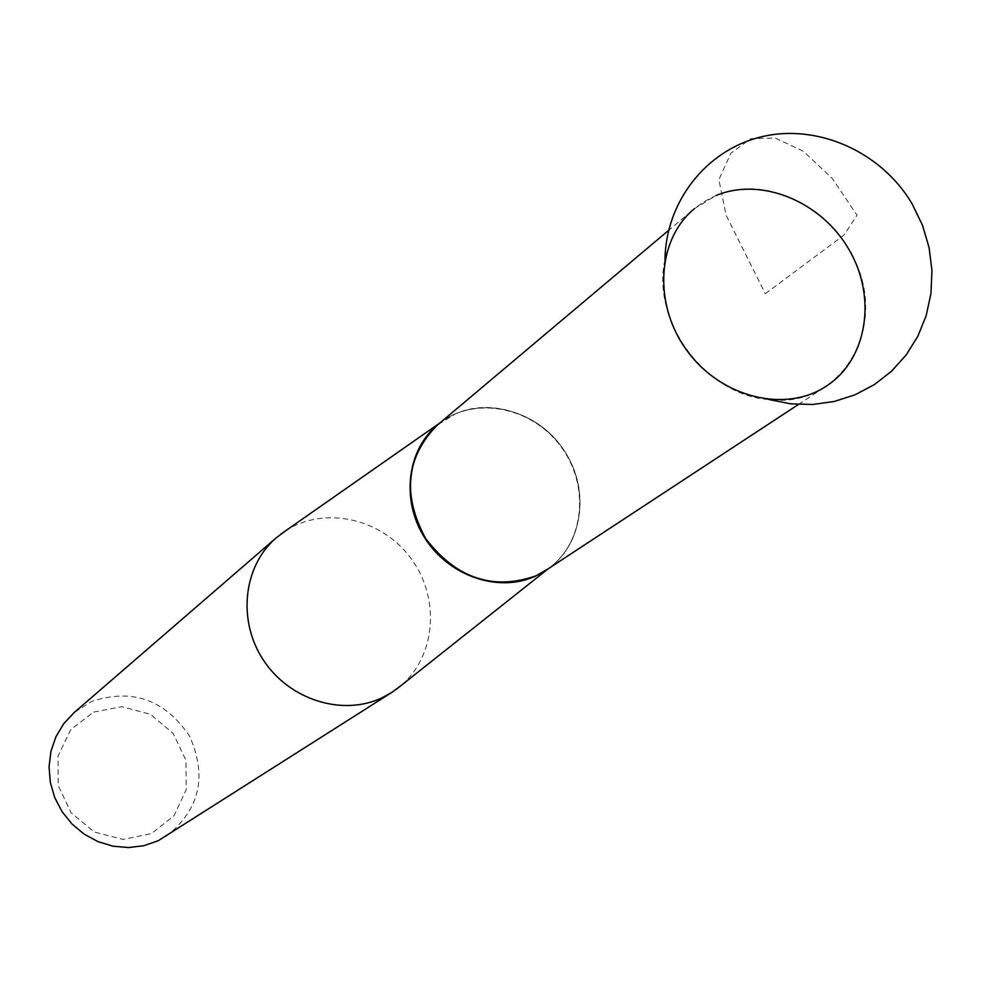 <?xml version="1.0" encoding="UTF-8"?>
<svg xmlns="http://www.w3.org/2000/svg" width="981" height="981" viewBox="0 0 981 981"><rect width="100%" height="100%" fill="white"/><g stroke="black" fill="none" stroke-linecap="round" stroke-linejoin="round"><path stroke-width="0.74" stroke-dasharray="4.91 3.68" d="M547.803 569.029C584.799 543.413 590.648 485.178 560.985 445.987C531.91 406.355 474.436 395.318 439.304 423.436C474.436 395.318 531.91 406.355 560.985 445.987C590.648 485.178 584.786 543.413 547.803 569.029M285.471 530.893C324.233 505.509 381.401 518.25 410.671 558.005C440.383 597.404 436.251 655.835 400.849 685.731M93.636 712.083L122.012 706.676L150.338 714.278L173.097 733.347L185.912 760.152L186.267 789.509L174.029 815.714L151.479 833.568L123.017 839.429L94.286 832.011L71.11 812.746L58.186 785.487L58.1 755.762L70.804 729.57L93.636 712.083M166.255 836.315C199.707 809.865 207.481 776.498 189.603 736.204C164.894 699.649 132.276 688.049 91.736 701.427L74.09 712.623M439.893 422.983L440.31 422.664C475.564 395.723 531.972 407.14 560.666 446.22C589.912 484.896 584.725 542.211 548.82 568.293L545.865 570.341C580.936 547.508 590.464 495.552 567.57 456.079C545.093 416.385 494.694 396.815 456.239 413.43L437.526 424.945M716.216 195.464C763.218 174.986 827.523 204.097 852.636 256.299C889.988 324.588 842.495 409.175 769.092 399.574C706.112 395.49 650.869 321.363 664.971 259.83C671.813 228.892 688.895 207.432 716.216 195.464L694.315 208.732L668.65 230.339M765.327 293.711L843.819 235.232L857.063 215.268L832.268 178.456L803.378 151.282L775.272 138.027L750.686 138.689L730.833 153.281L718.889 179.658L726.112 215.256L765.327 293.711M437.489 424.92L439.819 423.007M798.411 404.479L826.456 386.06"/><path stroke-width="1.47" d="M437.501 424.908L439.304 423.436L437.501 424.908C405.95 456.925 402.051 494.878 425.779 538.753C456.337 578.361 493.014 590.746 535.81 575.884L545.865 570.341L798.411 404.479M400.849 685.731L391.627 692.537L381.744 697.945C342.283 716.486 289.285 699.833 263.411 660.09C237.181 620.568 243.263 565.963 276.299 537.772L285.471 530.893M276.299 537.772L74.09 712.623L63.753 723.696L55.917 736.78L50.951 751.348L49.05 766.762L50.325 782.397L54.728 797.578L62.073 811.667L72.054 824.052L84.243 834.193L98.125 841.686L113.085 846.198L128.499 847.559L143.717 845.732L158.1 840.791L391.627 692.537M668.65 230.339L437.526 424.945C405.165 451.701 401.155 506.429 429.47 543.989C457.367 581.868 510.954 593.664 545.853 570.317L535.81 575.884C493.014 590.746 456.337 578.361 425.766 538.753C402.038 494.878 405.95 456.925 437.489 424.92L437.489 424.92M694.315 208.732C656.571 239.891 653.064 305.618 687.681 351.566C721.82 397.881 785.806 413.32 826.456 386.06C867.351 359.475 877.1 297.439 849.019 249.615C821.416 201.522 761.391 176.666 716.216 195.464M547.889 568.968L535.491 576.117C498.495 593.272 448.243 575.994 424.417 537.355C400.223 498.924 407.52 447.361 439.893 422.983M439.819 423.007L280.689 534.228M548.354 568.661L396.275 689.349M769.092 399.574L790.772 403.841L812.722 404.479L834.353 401.45L855.064 394.791L874.292 384.65L891.496 371.272L906.162 354.987L917.86 336.238L926.211 315.539L930.969 293.442L931.95 270.609L929.105 247.666L922.496 225.311L912.305 204.195C881.551 151.491 817.05 123.214 761.305 136.85C705.449 150.277 665.633 202.478 664.971 259.83"/></g></svg>
